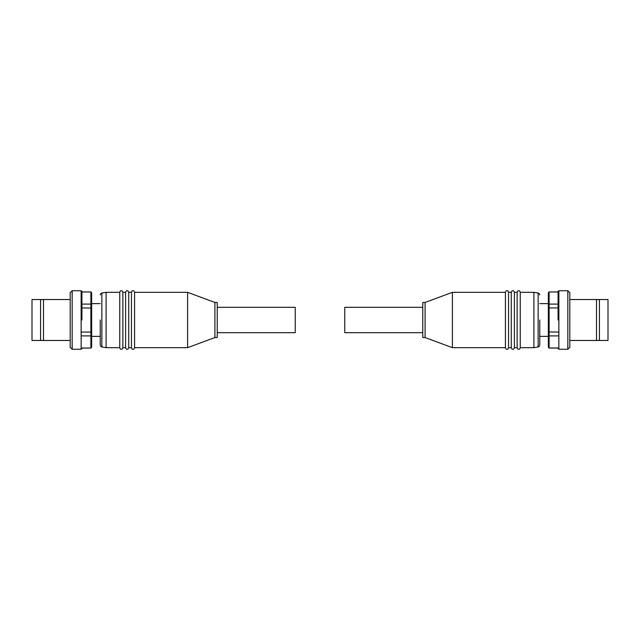 <?xml version="1.0" encoding="UTF-8"?>
<svg xmlns="http://www.w3.org/2000/svg" width="640" height="640" viewBox="0 0 640 640"><rect width="100%" height="100%" fill="white"/><g stroke="black" fill="none" stroke-linecap="round" stroke-linejoin="round"><path stroke-width="0.96" d="M100.248 345.024C100.656 346.424 101.192 347.064 101.856 346.944L101.856 293.056L106.096 292.312L119.744 292.312C120.168 291.056 120.688 290.536 121.304 290.752C121.92 290.536 122.44 291.056 122.864 292.312L125.592 292.312C126.024 291.056 126.544 290.536 127.152 290.752C127.768 290.536 128.288 291.056 128.712 292.312L131.448 292.312L131.448 347.688C131.872 348.944 132.392 349.464 133.008 349.248C133.616 349.464 134.136 348.944 134.568 347.688L187.6 347.688L187.6 292.312L134.568 292.312L134.568 347.688M125.592 292.312L125.592 347.688C126.024 348.944 126.544 349.464 127.152 349.248C127.768 349.464 128.288 348.944 128.712 347.688L131.448 347.688M119.744 292.312L119.744 347.688C120.168 348.944 120.688 349.464 121.304 349.248C121.92 349.464 122.44 348.944 122.864 347.688L125.592 347.688M100.248 320L100.248 345.024L100.248 320M81.92 320L81.92 291.528L81.92 320M122.864 292.312L122.864 347.688M128.712 292.312L128.712 347.688M187.6 347.688L214.904 337.552L214.904 302.448L187.6 292.312M214.904 337.552L217.24 337.552L217.24 302.448L214.904 302.448M217.24 332.672L295.24 332.672L295.24 307.328L217.24 307.328M106.096 292.312L106.096 347.688L119.744 347.688M81.92 292.008L90.888 291.92L91.664 292.704L91.664 347.296L90.888 348.08L81.92 347.992M81.136 349.248L81.136 290.752L72.168 290.752L72.168 349.248L81.136 349.248L81.92 348.472M72.168 290.752L70.216 292.704L70.216 347.296L72.168 349.248M70.216 299.528L43.504 299.528L43.504 340.472L70.216 340.472M43.504 299.528L32 299.528L32 340.472L43.504 340.472M40.576 299.528L40.576 340.472M91.664 304.672L90.888 304.088L90.888 292.008L91.664 292.776M91.664 347.224L90.888 347.992L90.888 332.08L81.92 332.08M91.664 335.328L90.888 335.912L81.92 335.912M91.664 331.896L90.888 332.08L90.888 304.088L81.92 304.088M91.664 308.104L81.92 307.92M508.552 347.688L508.552 292.312L511.288 292.312L511.288 347.688L508.552 347.688C508.128 348.944 507.608 349.464 506.992 349.248C506.384 349.464 505.864 348.944 505.432 347.688L505.432 292.312L452.4 292.312L452.4 347.688L505.432 347.688M514.408 347.688L514.408 292.312L517.136 292.312L517.136 347.688L514.408 347.688C513.976 348.944 513.456 349.464 512.848 349.248C512.232 349.464 511.712 348.944 511.288 347.688M520.256 347.688L520.256 292.312L533.904 292.312L533.904 347.688L520.256 347.688C519.832 348.944 519.312 349.464 518.696 349.248C518.08 349.464 517.56 348.944 517.136 347.688M539.752 320L539.752 345.024L539.752 320M558.08 320L558.08 291.528L558.08 320M452.4 292.312L425.096 302.448L425.096 337.552L452.4 347.688M425.096 302.448L422.76 302.448L422.76 337.552L425.096 337.552M422.76 307.328L344.76 307.328L344.76 332.672L422.76 332.672M549.112 348.08L548.336 347.224L549.112 348.08L558.08 348.08M558.864 290.752L558.864 349.248L567.832 349.248L567.832 290.752L558.864 290.752L558.08 291.528M567.832 349.248L569.784 347.296L569.784 292.704L567.832 290.752M569.784 340.472L599.424 340.472L599.424 299.528L569.784 299.528M596.496 340.472L596.496 299.528M599.424 340.472L608 340.472L608 299.528L599.424 299.528M548.336 347.224L548.336 292.704L549.112 291.92L558.08 292.008M548.336 292.776L549.112 292.008L549.112 307.92L558.08 307.92M548.336 304.672L549.112 304.088L558.08 304.088M548.336 308.104L549.112 307.92L549.112 335.912L558.08 335.912M548.336 331.896L558.08 332.08M548.336 335.328L549.112 335.912L549.112 347.992L558.08 347.992M539.752 345.024C539.344 346.424 538.808 347.064 538.144 346.944L538.144 293.056L533.904 292.312M81.136 290.752L81.92 291.528M131.448 292.312C131.872 291.056 132.392 290.536 133.008 290.752C133.616 290.536 134.136 291.056 134.568 292.312M100.248 303.624L91.664 303.624M101.856 346.944L106.096 347.688M101.856 293.056C101.192 292.936 100.656 293.576 100.248 294.976M100.248 336.376L91.664 336.376M90.888 291.92L81.92 291.92M90.888 348.08L81.92 348.08M508.552 292.312C508.128 291.056 507.608 290.536 506.992 290.752C506.384 290.536 505.864 291.056 505.432 292.312M514.408 292.312C513.976 291.056 513.456 290.536 512.848 290.752C512.232 290.536 511.712 291.056 511.288 292.312M520.256 292.312C519.832 291.056 519.312 290.536 518.696 290.752C518.08 290.536 517.56 291.056 517.136 292.312M539.752 303.624L548.336 303.624M538.144 346.944L533.904 347.688M538.144 293.056C538.808 292.936 539.344 293.576 539.752 294.976M539.752 336.376L548.336 336.376M549.112 291.92L558.08 291.92M558.864 349.248L558.08 348.472"/></g></svg>

